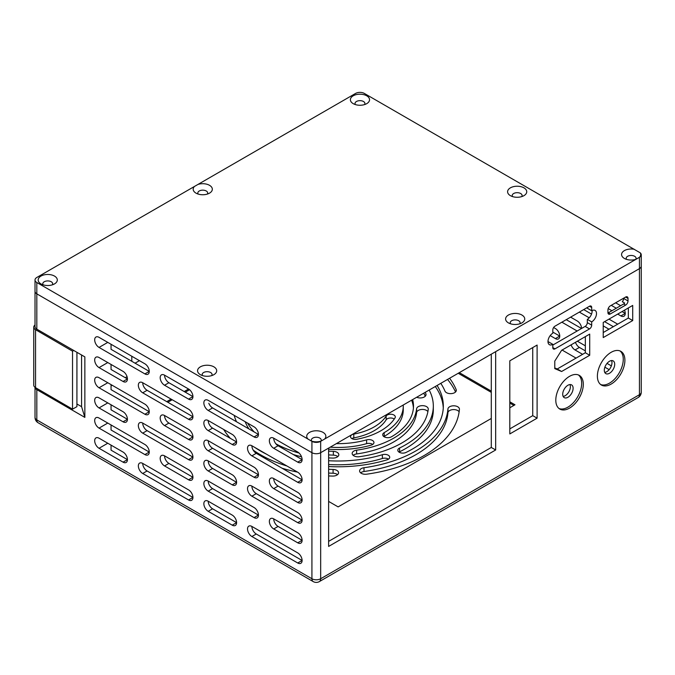 <?xml version="1.0" encoding="UTF-8"?>
<svg xmlns="http://www.w3.org/2000/svg" width="675" height="675" viewBox="0 0 675 675"><rect width="100%" height="100%" fill="white"/><g stroke="black" fill="none" stroke-linecap="round" stroke-linejoin="round"><path stroke-width="1.01" d="M35.016 325.004A6.176 3.569 0 0 0 33.75 327.164A6.176 3.569 0 0 0 35.547 329.678L35.547 387.661A6.176 3.569 180 0 1 33.75 385.155L33.75 327.164M76.942 352.316L76.916 406.654L76.916 352.299M35.547 329.678L72.529 351.177L72.529 409.168L35.547 387.661M72.529 409.168L76.916 406.654M72.529 351.177L73.761 350.477M320.667 441.34L321.14 441.07A9.568 5.527 180 0 1 311.453 441.07L311.926 441.34A6.176 3.569 0 0 0 320.667 441.34L320.667 452.689A6.176 3.569 180 0 1 311.926 452.689L36.821 293.853A6.176 3.569 180 0 1 35.016 291.338A6.176 3.569 0 0 0 36.821 293.853L311.926 452.689A6.176 3.569 0 0 0 320.667 452.689L328.624 448.09L328.624 546.421L495.661 449.98L495.661 351.658L639.444 268.642L320.667 452.689L320.667 578.745A6.176 3.569 60 0 1 319.385 581.58L638.162 397.533A6.176 6.176 0 0 0 641.25 392.183A6.176 3.569 0 0 1 639.444 394.706A6.176 3.569 60 0 1 638.162 397.533M641.25 392.183L641.25 266.127A6.176 3.569 180 0 1 639.444 268.642A6.176 3.569 0 0 0 641.25 266.127L641.25 254.779A6.176 3.569 0 0 0 640.263 252.847L364.331 93.42A6.176 3.569 0 0 0 355.598 93.42L197.918 184.461A9.568 5.527 180 0 1 210.33 185.844A9.568 5.527 180 0 1 209.528 193.134A9.568 5.527 180 0 1 195.995 193.134A9.568 5.527 180 0 1 194.501 186.427L36.821 277.467A6.176 3.569 0 0 0 35.016 279.99A6.176 3.569 0 0 0 36.821 282.513L308.045 439.096A9.568 5.527 180 0 1 309.53 432.397A9.568 5.527 180 0 1 322.152 431.933A9.568 5.527 180 0 1 324.548 439.096L635.985 259.293A9.568 5.527 180 0 1 624.375 258.432A9.568 5.527 180 0 1 624.375 250.619A9.568 5.527 180 0 1 634.357 249.32M640.263 252.847A9.568 5.527 180 0 1 639.402 257.327L639.444 257.302A6.176 3.569 0 0 0 641.25 254.779M194.501 186.427L197.918 184.461M311.453 441.07L308.045 439.096M639.402 257.327L635.985 259.293M324.548 439.096L321.14 441.07M353.194 95.816A9.568 5.527 180 0 1 366.736 95.816A9.568 5.527 180 0 1 366.736 103.638A9.568 5.527 180 0 1 353.194 103.638A9.568 5.527 180 0 1 353.194 95.816M40.973 276.083A9.568 5.527 180 0 1 54.506 276.083A9.568 5.527 180 0 1 54.506 283.897A9.568 5.527 180 0 1 40.973 283.897A9.568 5.527 180 0 1 40.973 276.083M200.357 366.846A9.568 5.527 180 0 1 213.891 366.846A9.568 5.527 180 0 1 213.899 374.659A9.568 5.527 180 0 1 200.357 374.659A9.568 5.527 180 0 1 200.357 366.846M508.402 315.056A9.568 5.527 180 0 1 521.935 315.056A9.568 5.527 180 0 1 521.935 322.869A9.568 5.527 180 0 1 508.402 322.869A9.568 5.527 180 0 1 508.402 315.056M510.401 187.844A9.568 5.527 180 0 1 523.935 187.844A9.568 5.527 180 0 1 523.935 195.657A9.568 5.527 180 0 1 510.401 195.657A9.568 5.527 180 0 1 510.401 187.844M635.723 259.377A4.944 2.852 0 0 0 636.086 258.306A4.944 2.852 0 0 0 633.032 255.673A4.944 2.852 0 0 0 627.649 256.289A4.944 2.852 0 0 0 626.206 258.306A4.944 2.852 0 0 0 626.569 259.377M521.75 196.602A4.944 2.852 0 0 0 522.112 195.531A4.944 2.852 0 0 0 519.058 192.898A4.944 2.852 0 0 0 513.675 193.514A4.944 2.852 0 0 0 512.232 195.531A4.944 2.852 0 0 0 512.595 196.602M211.705 375.604A4.944 2.852 0 0 0 212.068 374.532A4.944 2.852 0 0 0 209.014 371.9A4.944 2.852 0 0 0 203.631 372.516A4.944 2.852 0 0 0 202.188 374.532A4.944 2.852 0 0 0 202.551 375.604M207.335 194.079A4.944 2.852 0 0 0 207.697 193.008A4.944 2.852 0 0 0 204.652 190.375A4.944 2.852 0 0 0 199.268 190.991A4.944 2.852 0 0 0 197.817 193.008A4.944 2.852 0 0 0 198.18 194.079M364.542 104.583A4.944 2.852 0 0 0 364.905 103.511A4.944 2.852 0 0 0 361.859 100.87A4.944 2.852 0 0 0 356.468 101.495A4.944 2.852 0 0 0 355.025 103.511A4.944 2.852 0 0 0 355.387 104.583M52.312 284.842A4.944 2.852 0 0 0 52.675 283.77A4.944 2.852 0 0 0 49.629 281.137A4.944 2.852 0 0 0 44.246 281.753A4.944 2.852 0 0 0 42.795 283.77A4.944 2.852 0 0 0 43.158 284.842M320.878 441.155A4.944 2.852 0 0 0 321.241 440.083A4.944 2.852 0 0 0 318.187 437.451A4.944 2.852 0 0 0 312.803 438.067A4.944 2.852 0 0 0 311.352 440.083A4.944 2.852 0 0 0 311.715 441.155M519.75 323.814A4.944 2.852 0 0 0 520.113 322.743A4.944 2.852 0 0 0 517.058 320.11A4.944 2.852 0 0 0 511.675 320.726A4.944 2.852 0 0 0 510.224 322.743A4.944 2.852 0 0 0 510.587 323.814M552.8 347.6L554.985 348.857A3.088 1.78 -60 0 1 553.441 349.009A3.088 1.78 -60 0 1 552.8 347.6L552.8 344.334L548.438 341.812A6.809 3.932 120 0 1 548.007 342.039M587.317 322.625L591.688 325.148A3.088 1.78 -60 0 1 589.503 328.927L585.141 326.405A3.088 1.78 120 0 0 587.317 322.625L587.317 319.359L591.688 321.882A6.809 3.932 120 0 0 596.135 315.883A6.809 3.932 120 0 0 595.088 310.424A6.809 3.932 120 0 0 591.688 310.762L591.688 307.496L589.503 306.239A3.088 1.78 -60 0 1 591.047 306.087A3.088 1.78 -60 0 1 591.688 307.496M552.8 344.334A6.809 3.932 120 0 1 549.399 344.672A6.809 3.932 120 0 1 548.353 339.213A6.809 3.932 120 0 1 552.8 333.214L552.8 329.948A3.088 1.78 -60 0 1 554.985 326.168L589.503 306.239M623.649 298.181L623.649 298.434A3.4 1.957 120 0 1 622.299 301.708L624.704 303.092A3.4 1.957 -60 0 1 623.649 303.978L608.361 312.803A3.4 1.957 -60 0 1 607.964 312.998M573.109 388.268A7.349 4.244 -60 0 1 569.903 395.668A7.349 4.244 -60 0 1 564.241 397.634A7.349 4.244 -60 0 1 564.241 389.146A7.349 4.244 -60 0 1 571.59 384.902A7.349 4.244 -60 0 1 573.109 388.268M559.043 408.527A19.457 11.23 120 0 0 573.708 402.334A19.457 11.23 120 0 0 581.673 383.332A19.457 11.23 120 0 0 578.424 374.954M614.706 364.255A7.349 4.244 -60 0 1 611.499 371.655A7.349 4.244 -60 0 1 605.829 373.621A7.349 4.244 -60 0 1 605.829 365.133A7.349 4.244 -60 0 1 613.187 360.889A7.349 4.244 -60 0 1 614.706 364.255M600.632 384.514A19.457 11.23 120 0 0 615.305 378.312A19.457 11.23 120 0 0 623.261 359.311A19.457 11.23 120 0 0 620.021 350.941M188.57 389.028L164.548 375.165A6.176 3.569 -120 0 0 161.46 374.861A6.176 3.569 -120 0 0 160.515 379.806A6.176 3.569 -120 0 0 164.548 385.248L188.57 399.119A6.176 3.569 -120 0 0 191.658 399.423A6.176 3.569 -120 0 0 192.603 394.47A6.176 3.569 -120 0 0 188.57 389.028L184.199 391.551M171.104 399.119L166.733 401.633M189.548 389.728L185.296 392.183M172.193 399.743L167.822 402.266M328.624 501.407L338.133 506.9L491.29 418.466M509.811 407.776L514.983 404.789L509.811 401.802M491.29 391.112L459.312 372.642M513.894 405.422L509.811 403.059M491.29 392.369L458.215 373.275M386.159 416.028A51.038 29.464 0 0 1 353.793 434.093A4.717 2.725 0 0 0 350.527 436.691A4.717 2.725 0 0 0 356.687 439.282A60.472 34.914 0 0 0 395.035 417.867A4.717 2.725 0 0 0 395.314 416.948A4.717 2.725 0 0 0 391.407 414.264A4.717 2.725 0 0 0 386.159 416.028L386.159 419.808A51.038 29.464 180 0 1 353.793 437.881A4.717 2.725 180 0 0 351.844 438.581M416.677 397.254A5.839 3.367 0 0 0 422.803 397.592A5.839 3.367 0 0 0 426.043 394.58A5.839 3.367 0 0 0 425.883 393.787A90.29 52.127 0 0 0 425.225 392.318M440.783 383.341A109.924 63.467 0 0 1 444.968 391.112A5.746 3.316 0 0 0 451.237 393.626A5.746 3.316 0 0 0 456.308 390.336A5.746 3.316 0 0 0 456.14 389.551A121.424 70.099 0 0 0 449.601 378.253M447.938 408.966A109.924 63.467 0 0 1 363.994 467.733A5.746 3.316 0 0 0 359.606 470.956A5.746 3.316 0 0 0 366.702 474.188A121.424 70.099 0 0 0 459.422 409.269A5.746 3.316 0 0 0 459.43 409.118A5.746 3.316 0 0 0 453.811 405.802A5.746 3.316 0 0 0 447.938 408.966L447.938 412.746A109.924 63.467 180 0 1 363.994 471.513A5.746 3.316 180 0 0 360.627 472.846M328.624 466.535A105.199 60.733 0 0 0 387.045 459.818A5.003 2.886 0 0 0 389.72 457.262A5.003 2.886 0 0 0 382.387 454.705L382.387 458.485A95.183 54.953 180 0 1 328.624 464.51M293.254 454.511A95.183 54.953 0 0 0 301.523 456.781M328.624 460.73A95.183 54.953 0 0 0 382.387 454.705M275.898 443.812A90.29 52.127 0 0 0 299.033 453.035M328.624 457.886A90.29 52.127 0 0 0 332.623 458.08A5.839 3.367 0 0 0 338.816 454.714A5.839 3.367 0 0 0 333.34 451.356L333.34 455.136A78.612 45.385 180 0 1 328.624 454.882M328.624 451.102A78.612 45.385 0 0 0 333.34 451.356M223.687 429.477A121.424 70.099 0 0 0 230.411 438.404M282.099 468.239A121.424 70.099 0 0 0 297.548 472.12M328.624 475.934A121.424 70.099 0 0 0 332.547 476.077A5.746 3.316 0 0 0 338.563 472.762A5.746 3.316 0 0 0 333.079 469.446L333.079 473.234A109.924 63.467 180 0 1 328.624 473.057M254.77 447.424A109.924 63.467 0 0 0 266.473 454.174M328.624 469.277A109.924 63.467 0 0 0 333.079 469.446M403.245 405.008A65.138 37.606 0 0 1 403.27 406.046A65.138 37.606 0 0 1 384.193 432.641A5.113 2.953 0 0 0 382.691 434.725A5.113 2.953 0 0 0 385.847 437.451A5.113 2.953 0 0 0 391.416 436.818A75.364 43.512 0 0 0 413.488 406.046A75.364 43.512 0 0 0 412.653 399.583M328.624 449.212A75.364 43.512 0 0 0 371.073 445.179A5.113 2.953 0 0 0 373.95 442.53A5.113 2.953 0 0 0 366.601 439.872L366.601 443.661A65.138 37.606 180 0 1 330.235 447.162M336.327 443.644A65.138 37.606 0 0 0 366.601 439.872M429.182 390.032A95.183 54.953 0 0 1 433.316 406.046A95.183 54.953 0 0 1 399.575 448.023A5.003 2.886 0 0 0 397.803 450.225A5.003 2.886 0 0 0 400.705 452.849A5.003 2.886 0 0 0 406.038 452.436A105.199 60.733 0 0 0 443.323 406.046A105.199 60.733 0 0 0 437.096 385.467M416.602 408.814A78.612 45.385 0 0 1 356.628 450.166A5.839 3.367 0 0 0 352.164 453.44A5.839 3.367 0 0 0 359.378 456.713A90.29 52.127 0 0 0 428.245 409.227A5.839 3.367 0 0 0 428.262 409.025A5.839 3.367 0 0 0 422.601 405.65A5.839 3.367 0 0 0 416.602 408.814L416.602 412.602A78.612 45.385 180 0 1 356.628 453.946A5.839 3.367 180 0 0 353.168 455.33M234.183 415.361A105.199 60.733 0 0 0 236.512 421.757M247.674 423.157A95.183 54.953 0 0 0 253.859 431.603L253.859 431.772M608.977 319.132L617.718 324.169M583.706 309.58L591.519 314.094M604.614 321.654L613.347 326.692M608.977 329.214L603.231 325.898M589.224 317.807L579.344 312.103M615.642 302.805L620.663 305.707M624.51 310.163A6.176 3.569 60 0 1 623.97 316.221A6.176 3.569 60 0 1 620.882 315.917L617.718 314.086M611.272 305.328L616.292 308.23M622.08 311.563L625.252 313.394L620.882 315.917M611.93 310.745L608.2 308.593M553.618 327.51L555.382 328.523A6.176 3.569 60 0 1 559.415 333.965A6.176 3.569 60 0 1 558.47 338.918A6.176 3.569 60 0 1 555.382 338.605L550.192 335.61M552.8 332.075L559.744 336.091L555.382 338.605M570.611 317.149L577.218 320.962A6.176 3.569 60 0 1 581.58 328.463M566.241 319.672L581.529 328.489M577.159 331.012L561.878 322.186M577.37 341.221L585.343 345.828M611.01 360.644L611.752 361.074M575.471 342.318A6.176 3.569 -120 0 0 579.395 347.431L585.343 350.865M607.044 363.395L611.356 365.884M609.154 369.655L604.884 367.192M582.609 354.333L575.033 349.954A6.176 3.569 60 0 1 571.101 344.841M297.734 522.653L302.105 520.13L256.255 493.661A6.176 3.569 60 0 1 251.885 486.093A6.176 3.569 -120 0 0 248.797 485.789A6.176 3.569 -120 0 0 247.852 490.742A6.176 3.569 -120 0 0 251.885 496.184L297.734 522.653A6.176 3.569 -120 0 0 300.822 522.956A6.176 3.569 -120 0 0 301.776 518.012A6.176 3.569 -120 0 0 297.734 512.57L251.885 486.093M297.734 502.487L302.105 499.964L278.083 486.093A6.176 3.569 60 0 1 273.721 478.533A6.176 3.569 -120 0 0 270.633 478.229A6.176 3.569 -120 0 0 269.688 483.173A6.176 3.569 -120 0 0 273.721 488.616L297.734 502.487A6.176 3.569 -120 0 0 300.822 502.791A6.176 3.569 -120 0 0 301.776 497.838A6.176 3.569 -120 0 0 297.734 492.396L273.721 478.533M254.07 477.267L258.432 474.753L212.583 448.276A6.176 3.569 60 0 1 208.221 440.716A6.176 3.569 -120 0 0 205.132 440.412A6.176 3.569 -120 0 0 204.188 445.357A6.176 3.569 -120 0 0 208.221 450.799L254.07 477.267A6.176 3.569 -120 0 0 257.158 477.579A6.176 3.569 -120 0 0 258.103 472.627A6.176 3.569 -120 0 0 254.07 467.184L208.221 440.716M188.57 439.45L192.932 436.936L168.919 423.065A6.176 3.569 60 0 1 164.548 415.505A6.176 3.569 -120 0 0 161.46 415.201A6.176 3.569 -120 0 0 160.515 420.145A6.176 3.569 -120 0 0 164.548 425.587L188.57 439.45A6.176 3.569 -120 0 0 191.658 439.763A6.176 3.569 -120 0 0 192.603 434.81A6.176 3.569 -120 0 0 188.57 429.368L164.548 415.505M188.57 459.624L192.932 457.102L147.082 430.633A6.176 3.569 60 0 1 142.712 423.065A6.176 3.569 -120 0 0 139.624 422.761A6.176 3.569 -120 0 0 138.679 427.705A6.176 3.569 -120 0 0 142.712 433.148L188.57 459.624A6.176 3.569 -120 0 0 191.658 459.928A6.176 3.569 -120 0 0 192.603 454.984A6.176 3.569 -120 0 0 188.57 449.542L142.712 423.065M232.234 484.836L236.604 482.313L212.583 468.45A6.176 3.569 60 0 1 208.221 460.882A6.176 3.569 -120 0 0 205.132 460.578A6.176 3.569 -120 0 0 204.188 465.531A6.176 3.569 -120 0 0 208.221 470.973L232.234 484.836A6.176 3.569 -120 0 0 235.322 485.139A6.176 3.569 -120 0 0 236.267 480.195A6.176 3.569 -120 0 0 232.234 474.753L208.221 460.882M297.734 482.313L302.105 479.79L256.255 453.322A6.176 3.569 60 0 1 251.885 445.753A6.176 3.569 -120 0 0 248.797 445.449A6.176 3.569 -120 0 0 247.852 450.402A6.176 3.569 -120 0 0 251.885 455.844L297.734 482.313A6.176 3.569 -120 0 0 300.822 482.617A6.176 3.569 -120 0 0 301.776 477.672A6.176 3.569 -120 0 0 297.734 472.23L251.885 445.753M297.734 462.147L302.105 459.624L278.083 445.753A6.176 3.569 60 0 1 273.721 438.193A6.176 3.569 -120 0 0 270.633 437.889A6.176 3.569 -120 0 0 269.688 442.834A6.176 3.569 -120 0 0 273.721 448.276L297.734 462.147A6.176 3.569 -120 0 0 300.822 462.451A6.176 3.569 -120 0 0 301.776 457.498A6.176 3.569 -120 0 0 297.734 452.056L273.721 438.193M254.07 436.936A6.176 3.569 -120 0 0 257.158 437.24A6.176 3.569 -120 0 0 258.103 432.287A6.176 3.569 -120 0 0 254.07 426.845L208.221 400.376A6.176 3.569 -120 0 0 205.132 400.073A6.176 3.569 -120 0 0 204.188 405.017A6.176 3.569 -120 0 0 208.221 410.459L254.07 436.936L258.432 434.413L212.583 407.936A6.176 3.569 60 0 1 208.803 403.237M188.57 399.119L192.932 396.596L168.919 382.725A6.176 3.569 60 0 1 164.548 375.165M188.57 419.285L192.932 416.762L147.082 390.293A6.176 3.569 60 0 1 142.712 382.725A6.176 3.569 -120 0 0 139.624 382.421A6.176 3.569 -120 0 0 138.679 387.374A6.176 3.569 -120 0 0 142.712 392.816L188.57 419.285A6.176 3.569 -120 0 0 191.658 419.588A6.176 3.569 -120 0 0 192.603 414.644A6.176 3.569 -120 0 0 188.57 409.202L142.712 382.725M232.234 444.496L236.604 441.973L212.583 428.11A6.176 3.569 60 0 1 208.221 420.542A6.176 3.569 -120 0 0 205.132 420.238A6.176 3.569 -120 0 0 204.188 425.191A6.176 3.569 -120 0 0 208.221 430.633L232.234 444.496A6.176 3.569 -120 0 0 235.322 444.8A6.176 3.569 -120 0 0 236.267 439.855A6.176 3.569 -120 0 0 232.234 434.413L208.221 420.542M188.57 499.964L192.932 497.441L147.082 470.973A6.176 3.569 60 0 1 142.712 463.404A6.176 3.569 -120 0 0 139.624 463.101A6.176 3.569 -120 0 0 138.679 468.045A6.176 3.569 -120 0 0 142.712 473.487L188.57 499.964A6.176 3.569 -120 0 0 191.658 500.268A6.176 3.569 -120 0 0 192.603 495.323A6.176 3.569 -120 0 0 188.57 489.881L142.712 463.404M232.234 525.175L236.604 522.653L212.583 508.79A6.176 3.569 60 0 1 208.221 501.221A6.176 3.569 -120 0 0 205.132 500.917A6.176 3.569 -120 0 0 204.188 505.862A6.176 3.569 -120 0 0 208.221 511.304L232.234 525.175A6.176 3.569 -120 0 0 235.322 525.479A6.176 3.569 -120 0 0 236.267 520.535A6.176 3.569 -120 0 0 232.234 515.092L208.221 501.221M188.57 479.79L192.932 477.276L168.919 463.404A6.176 3.569 60 0 1 164.548 455.844A6.176 3.569 -120 0 0 161.46 455.532A6.176 3.569 -120 0 0 160.515 460.485A6.176 3.569 -120 0 0 164.548 465.927L188.57 479.79A6.176 3.569 -120 0 0 191.658 480.102A6.176 3.569 -120 0 0 192.603 475.149A6.176 3.569 -120 0 0 188.57 469.707L164.548 455.844M254.07 517.607L258.432 515.092L212.583 488.616A6.176 3.569 60 0 1 208.221 481.056A6.176 3.569 -120 0 0 205.132 480.752A6.176 3.569 -120 0 0 204.188 485.696A6.176 3.569 -120 0 0 208.221 491.138L254.07 517.607A6.176 3.569 -120 0 0 257.158 517.919A6.176 3.569 -120 0 0 258.103 512.966A6.176 3.569 -120 0 0 254.07 507.524L208.221 481.056M297.734 542.818L302.105 540.304L278.083 526.433A6.176 3.569 60 0 1 273.721 518.873A6.176 3.569 -120 0 0 270.633 518.569A6.176 3.569 -120 0 0 269.688 523.513A6.176 3.569 -120 0 0 273.721 528.955L297.734 542.818A6.176 3.569 -120 0 0 300.822 543.13A6.176 3.569 -120 0 0 301.776 538.178A6.176 3.569 -120 0 0 297.734 532.735L273.721 518.873M297.734 562.992L302.105 560.469L256.255 534.001A6.176 3.569 60 0 1 251.885 526.433A6.176 3.569 -120 0 0 248.797 526.129A6.176 3.569 -120 0 0 247.852 531.082A6.176 3.569 -120 0 0 251.885 536.515L297.734 562.992A6.176 3.569 -120 0 0 300.822 563.296A6.176 3.569 -120 0 0 301.776 558.352A6.176 3.569 -120 0 0 297.734 552.909L251.885 526.433M144.897 454.579A6.176 3.569 -120 0 0 147.985 454.891A6.176 3.569 -120 0 0 148.93 449.938A6.176 3.569 -120 0 0 144.897 444.496L99.048 418.027A6.176 3.569 -120 0 0 95.96 417.715A6.176 3.569 -120 0 0 95.015 422.668A6.176 3.569 -120 0 0 99.048 428.11L144.897 454.579L149.268 452.064L111.054 430L111.054 424.955M123.061 421.808A6.176 3.569 -120 0 0 126.149 422.111A6.176 3.569 -120 0 0 127.102 417.167A6.176 3.569 -120 0 0 123.061 411.725L99.048 397.853A6.176 3.569 -120 0 0 95.96 397.55A6.176 3.569 -120 0 0 95.015 402.494A6.176 3.569 -120 0 0 99.048 407.936L123.061 421.808L127.432 419.285L111.054 409.835L111.054 404.789M123.061 381.468A6.176 3.569 -120 0 0 126.149 381.772A6.176 3.569 -120 0 0 127.102 376.827A6.176 3.569 -120 0 0 123.061 371.385L99.048 357.514A6.176 3.569 -120 0 0 95.96 357.21A6.176 3.569 -120 0 0 95.015 362.163A6.176 3.569 -120 0 0 99.048 367.597L123.061 381.468L127.432 378.945L111.054 369.495L111.054 364.449M144.897 414.239A6.176 3.569 -120 0 0 147.985 414.551A6.176 3.569 -120 0 0 148.93 409.598A6.176 3.569 -120 0 0 144.897 404.156L99.048 377.688A6.176 3.569 -120 0 0 95.96 377.376A6.176 3.569 -120 0 0 95.015 382.328A6.176 3.569 -120 0 0 99.048 387.771L144.897 414.239L149.268 411.725L111.054 389.661L111.054 384.615M123.061 462.147A6.176 3.569 -120 0 0 126.149 462.451A6.176 3.569 -120 0 0 127.102 457.507A6.176 3.569 -120 0 0 123.061 452.064L99.048 438.193A6.176 3.569 -120 0 0 95.96 437.889A6.176 3.569 -120 0 0 95.015 442.834A6.176 3.569 -120 0 0 99.048 448.276L123.061 462.147L127.432 459.624L111.054 450.166L111.054 445.129M144.897 373.899A6.176 3.569 -120 0 0 147.985 374.212A6.176 3.569 -120 0 0 148.93 369.259A6.176 3.569 -120 0 0 144.897 363.817L99.048 337.348A6.176 3.569 -120 0 0 95.96 337.044A6.176 3.569 -120 0 0 95.015 341.989A6.176 3.569 -120 0 0 99.048 347.431L144.897 373.899L149.268 371.385L111.054 349.321L111.054 344.275M591.688 325.148L591.688 321.882M554.985 348.857L589.503 328.927M552.8 345.077L585.141 326.405M591.688 310.762L587.317 308.239L587.317 307.496M537.106 418.171L537.106 345.06L509.811 360.821L509.811 433.932L537.106 418.171L532.744 415.657L509.811 428.887M532.744 415.657L532.744 347.583M561.6 350.325L589.714 334.1L589.714 355.278L561.6 371.503L554.774 368.618L554.774 361.091L561.6 350.325M585.343 336.614L585.343 352.755L557.238 368.98L554.774 367.942M557.238 368.98L561.6 371.503M585.343 352.755L589.714 355.278M625.615 297.051L610.327 305.868A3.4 1.957 120 0 0 607.93 310.027L607.93 312.55A3.4 1.957 120 0 0 608.631 314.111A3.4 1.957 120 0 0 610.327 313.942L625.615 305.117A3.4 1.957 120 0 0 628.012 300.957L628.012 298.434A3.4 1.957 120 0 0 627.311 296.882A3.4 1.957 120 0 0 625.615 297.051L628.012 298.434M603.231 332.53L628.341 318.035L632.711 320.558L632.711 305.429L603.231 322.448L603.231 337.576L632.711 320.558M628.341 318.035L628.341 307.952M639.444 257.302L639.444 394.706L320.667 578.745A6.176 3.569 0 0 1 311.926 578.745L36.821 419.918A6.176 3.569 0 0 1 35.016 417.395L35.016 387.307A6.176 3.569 0 0 0 36.821 389.661L36.821 419.918A6.176 3.569 120 0 0 38.095 422.744L313.208 581.58A6.176 6.176 0 0 0 319.385 581.58M81.582 354.991L81.582 406.679L84.856 417.395L84.856 356.889L36.821 329.155A6.176 3.569 180 0 1 35.016 326.632L35.016 279.99M81.582 406.679L76.933 403.996M84.856 417.395L36.821 389.661M111.054 448.909L111.054 450.166M435.274 386.522A105.199 60.733 180 0 1 443.273 407.945M433.316 406.046L433.316 409.835A95.183 54.953 180 0 1 399.575 451.803A5.003 2.886 180 0 0 399.026 452.115M366.601 443.661A5.113 2.953 180 0 1 372.76 444.42M411.615 400.182A75.364 43.512 180 0 1 413.421 407.945M383.881 436.624A5.113 2.953 180 0 1 384.193 436.421A65.138 37.606 180 0 0 403.27 409.835L403.27 406.046M286.942 465.995A109.924 63.467 180 0 1 253.201 450.124M333.079 473.234A5.746 3.316 180 0 1 337.542 474.652M333.34 455.136A5.839 3.367 180 0 1 337.812 456.604M382.387 458.485A5.003 2.886 180 0 1 388.496 459.152M447.542 379.434A121.424 70.099 180 0 1 455.549 391.981M423.698 393.204A90.29 52.127 180 0 1 425.292 396.233M328.624 541.375L491.29 447.466L495.661 449.98M491.29 447.466L491.29 354.181M386.159 419.808A4.717 2.725 180 0 1 389.821 418.044A4.717 2.725 180 0 1 394.276 419.023M447.938 412.746A5.746 3.316 180 0 1 452.891 409.615A5.746 3.316 180 0 1 459.135 411.851M416.602 412.602A5.839 3.367 180 0 1 421.571 409.472A5.839 3.367 180 0 1 427.899 411.632M248.839 428.87A95.183 54.953 180 0 1 245.202 421.732M576.062 358.113L562.089 350.047M139.438 360.669L135.076 363.192M127.043 376.65L125.246 377.688M112.151 385.248L111.054 385.881M131.802 361.294L131.802 356.257M624.898 360.256A19.457 11.23 120 0 0 620.873 351.354A19.457 11.23 120 0 0 601.417 362.585A19.457 11.23 120 0 0 601.417 385.045A19.457 11.23 120 0 0 616.41 379.839A19.457 11.23 120 0 0 624.898 360.256M583.31 384.277A19.457 11.23 120 0 0 579.277 375.368A19.457 11.23 120 0 0 559.828 386.598A19.457 11.23 120 0 0 559.828 409.067A19.457 11.23 120 0 0 574.813 403.852A19.457 11.23 120 0 0 583.31 384.277M563.136 396.394A7.349 4.244 120 0 0 570.383 386.691A7.349 4.244 120 0 0 569.962 384.573M604.733 372.381A7.349 4.244 120 0 0 611.98 362.677A7.349 4.244 120 0 0 611.558 360.56M587.317 319.359A6.809 3.932 120 0 0 592.118 310.534M313.208 581.58A6.176 3.569 120 0 1 311.926 578.745L311.926 441.34M36.821 282.513L36.821 329.155M575.033 349.954L579.395 347.431M256.255 493.661L251.885 496.184M278.083 486.093L273.721 488.616M212.583 448.276L208.221 450.799M168.919 423.065L164.548 425.587M147.082 430.633L142.712 433.148M212.583 468.45L208.221 470.973M256.255 453.322L251.885 455.844M278.083 445.753L273.721 448.276M212.583 407.936L208.221 410.459M168.919 382.725L164.548 385.248M147.082 390.293L142.712 392.816M212.583 428.11L208.221 430.633M147.082 470.973L142.712 473.487M212.583 508.79L208.221 511.304M168.919 463.404L164.548 465.927M212.583 488.616L208.221 491.138M278.083 526.433L273.721 528.955M256.255 534.001L251.885 536.515M107.781 423.065L99.048 428.11M107.781 402.899L99.048 407.936M107.781 362.559L99.048 367.597M107.781 382.725L99.048 387.771M107.781 443.239L99.048 448.276M107.781 342.385L99.048 347.431M623.649 298.434L628.012 300.957M623.649 303.978L625.615 305.117M608.361 312.803L610.327 313.942M356.628 450.166L356.628 453.946M399.575 448.023L399.575 451.803M384.193 432.641L384.193 436.421M363.994 467.733L363.994 471.513M456.14 389.551L456.14 391.112M425.883 393.787L425.883 395.373M353.793 434.093L353.793 437.881M35.016 417.395A6.176 6.176 0 0 0 38.095 422.744"/></g></svg>
